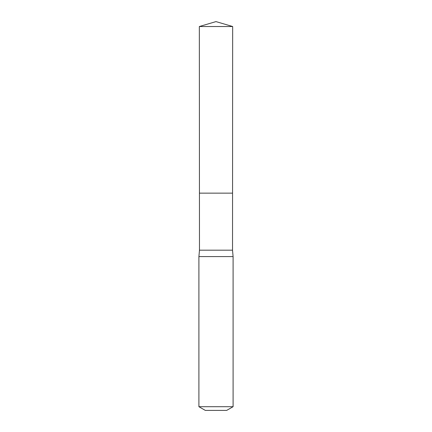 <?xml version="1.0" encoding="UTF-8"?>
<svg xmlns="http://www.w3.org/2000/svg" width="432" height="432" viewBox="0 0 432 432"><rect width="100%" height="100%" fill="white"/><g stroke="black" fill="none" stroke-linecap="round" stroke-linejoin="round"><path stroke-width="0.65" d="M199.336 26.525L199.444 193.142L232.556 193.142L232.524 250.182L199.476 250.182L199.444 193.142L232.556 193.142L232.664 26.525L199.336 26.525L216 21.6L232.664 26.525M199.476 250.182L198.909 256.586L233.091 256.586L232.524 250.182M233.091 406.701L198.909 406.701L205.319 410.4L226.681 410.4L233.091 406.701L233.091 256.586M216 193.142L232.556 193.142L232.664 26.525L216 21.6M198.909 406.701L198.909 256.586"/></g></svg>
